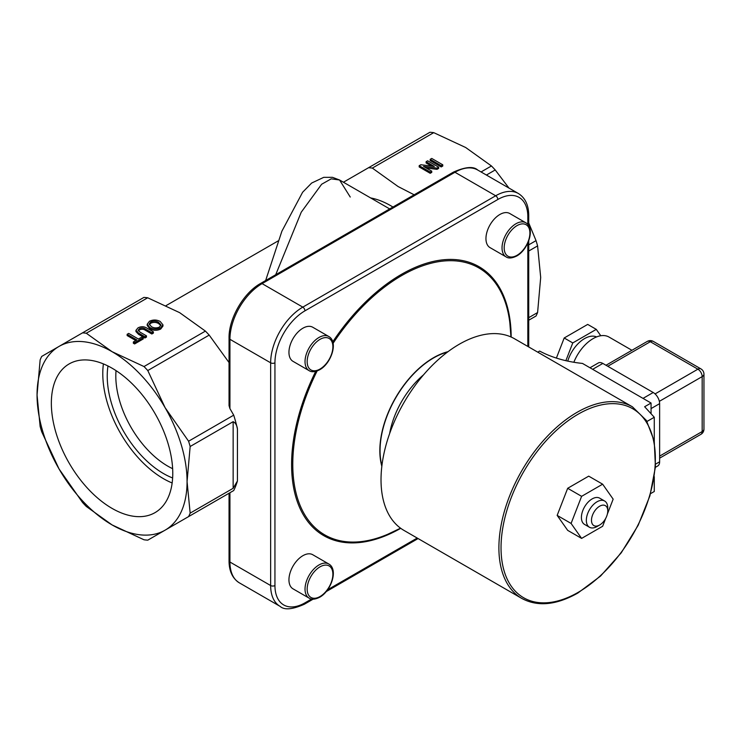 <?xml version="1.0" encoding="UTF-8"?>
<svg xmlns="http://www.w3.org/2000/svg" width="741" height="741" viewBox="0 0 741 741"><rect width="100%" height="100%" fill="white"/><g stroke="black" fill="none" stroke-linecap="round" stroke-linejoin="round"><path stroke-width="1.11" d="M499.888 214.473A19.701 11.374 120 0 0 487.013 231.831A19.701 11.374 120 0 0 490.033 247.624L506.112 256.905A19.701 11.374 -60 0 1 503.093 241.112A19.701 11.374 -60 0 1 515.958 223.754A19.701 11.374 -60 0 1 525.814 222.782L509.734 213.501A19.701 11.374 120 0 0 499.888 214.473M302.884 328.217A19.701 11.374 120 0 0 290.009 345.575A19.701 11.374 120 0 0 293.028 361.358L309.108 370.639A19.701 11.374 -60 0 1 306.089 354.856A19.701 11.374 -60 0 1 318.954 337.498A19.701 11.374 -60 0 1 328.809 336.516L312.73 327.235A19.701 11.374 120 0 0 302.884 328.217M302.884 555.694A19.701 11.374 120 0 0 290.009 573.062A19.701 11.374 120 0 0 293.028 588.845L309.108 598.126A19.701 11.374 -60 0 1 306.089 582.343A19.701 11.374 -60 0 1 318.954 564.975A19.701 11.374 -60 0 1 328.809 564.003L312.73 554.722A19.701 11.374 120 0 0 302.884 555.694M172.634 477.973A79.556 45.933 60 0 1 163.492 473.555A79.556 45.933 60 0 1 107.982 365.989M116.041 370.639A73.498 42.432 -120 0 0 167.781 466.135A73.498 42.432 -120 0 0 172.644 468.673M112.058 368.184A85.854 49.573 -120 0 0 69.135 363.933A85.854 49.573 -120 0 0 55.973 432.735A85.854 49.573 -120 0 0 112.058 508.391A85.854 49.573 -120 0 0 154.989 512.652A85.854 49.573 -120 0 0 168.151 443.85A85.854 49.573 -120 0 0 112.058 368.184M103.407 363.905A85.854 49.573 -120 0 0 163.492 478.695A85.854 49.573 -120 0 0 172.153 482.984M567.754 361.099A25.759 14.876 -60 0 1 596.57 336.923M573.84 362.266A31.826 18.377 -60 0 1 609 337.044L631.925 350.28M597.051 526.518L599.626 525.026L597.051 526.518A15.153 8.753 -60 0 1 589.475 527.268A15.153 8.753 -60 0 1 587.15 515.125A15.153 8.753 -60 0 1 597.051 501.768A15.153 8.753 -60 0 1 604.628 501.018A15.153 8.753 -60 0 1 607.768 507.955L607.768 510.92A11.513 6.65 -60 0 1 599.626 525.026A11.513 6.65 -60 0 1 591.485 520.33A11.513 6.65 -60 0 1 599.626 506.223A11.513 6.65 -60 0 1 607.768 510.92M604.628 501.018L599.701 498.174A15.153 8.753 120 0 0 592.124 498.925A15.153 8.753 120 0 0 582.222 512.272A15.153 8.753 120 0 0 584.547 524.415L589.475 527.268M350.243 197.041L339.563 179.998L331.208 178.85L321.64 184.25L301.244 212.195L275.708 274.735M370.639 197.94A87.892 50.749 60 0 1 390.664 205.674A87.892 50.749 60 0 1 392.952 207.035M205.405 331.097L179.646 312.656L147.7 297.78L86.299 333.237L112.058 351.679L144.004 366.545L205.405 331.097A113.66 65.625 60 0 1 209.194 335.099L147.792 370.546L165.104 407.67A106.083 61.244 60 0 1 187.065 481.594A106.083 61.244 60 0 1 165.104 530.158A106.083 61.244 60 0 1 112.058 524.906A106.083 61.244 60 0 1 59.021 468.914A106.083 61.244 60 0 1 37.05 394.981A106.083 61.244 60 0 1 59.021 346.427A106.083 61.244 60 0 1 112.058 351.679A106.083 61.244 60 0 1 165.104 407.67L188.594 441.219L233.721 415.164A113.66 65.625 -120 0 1 237.435 429.011L237.435 480.983L233.146 488.31L233.146 421.675L190.159 446.499L187.065 481.594L190.159 513.133L233.146 488.31M229.043 362.562L209.194 335.099M237.435 480.983A113.66 65.625 -120 0 1 233.721 490.542L147.792 540.152A113.66 65.625 60 0 1 144.004 539.781L112.058 524.906L86.299 506.464A113.66 65.625 60 0 1 82.52 502.463L59.021 468.914L41.709 431.79A113.66 65.625 60 0 1 40.144 426.52L37.05 394.981L40.144 359.885A113.66 65.625 60 0 1 41.709 356.421L143.911 297.41A113.66 65.625 60 0 1 147.7 297.78M343.426 182.221L368.546 167.716A113.66 65.625 60 0 1 372.334 168.096L398.093 186.537L414.154 194.8M521.812 598.441L403.938 530.389A110.622 63.874 -60 0 1 386.978 441.738A110.622 63.874 -60 0 1 459.253 344.25A110.622 63.874 -60 0 1 514.56 338.776L632.434 406.828A110.622 63.874 -60 0 0 577.119 412.302A110.622 63.874 -60 0 0 504.853 509.789A110.622 63.874 -60 0 0 521.812 598.441C537.651 606.972 556.343 605.165 577.878 593.032L600.562 576.053L621.245 552.805L638.177 525.276L649.903 495.831L655.433 466.96L654.247 441.117L646.402 420.462L632.434 406.828M127.137 334.311L128.684 333.413L138.428 339.035L141.957 336.998L143.226 337.739L143.226 338.97L134.612 343.944L133.343 343.213L133.343 341.971L136.872 339.934L127.137 334.311L127.137 335.553L135.807 340.554M153.387 331.866L151.831 332.765L145.569 329.152C143.717 327.818 141.698 327.642 139.512 328.634L138.085 330.199L140.206 332.246L146.468 335.858L146.468 337.099L144.921 337.998L138.586 334.339L135.946 331.57L135.946 330.338L137.974 327.892C141.105 326.244 144.134 326.355 147.051 328.207L153.387 331.866L153.387 333.107L151.831 333.996L145.569 330.384C143.717 329.05 141.698 328.884 139.512 329.875L138.326 330.81M162.955 324.836L162.955 326.077L160.723 329.032C157.018 330.782 153.387 330.69 149.839 328.772L147.2 325.466L147.2 324.225L149.432 321.27C153.044 319.556 156.62 319.612 160.158 321.437L162.955 324.836L160.723 327.8C157.018 329.541 153.387 329.458 149.839 327.541L147.2 324.225M589.993 367.768L598.293 362.979A9.096 5.252 60 0 1 602.841 363.433L653.201 392.508A9.096 5.252 60 0 1 659.629 403.641L659.629 461.8A9.096 5.252 60 0 1 657.749 465.959L655.405 467.321M647.004 421.453L654.275 417.257L644.633 406.735L651.061 403.03L582.482 363.433A84.863 48.999 180 0 1 539.615 351.058L537.725 352.151M651.061 403.03L651.061 413.747M607.361 514.087L613.159 499.147L602.646 484.188L588.715 476.148L567.68 488.291L557.158 515.393L567.68 530.361L581.611 538.401L602.646 526.258L605.693 518.394M481.057 171.958L491.44 165.965L465.681 147.515L433.735 132.648L372.334 168.096M491.44 165.965A113.66 65.625 60 0 1 495.22 169.958L486.411 175.043M508.947 188.057L495.22 169.958M368.546 167.716L429.947 132.269A113.66 65.625 60 0 1 433.735 132.648M528.722 317.667L537.596 312.545L540.689 277.44L537.596 245.91L528.722 251.032M537.596 312.545A113.66 65.625 60 0 1 536.03 316.009L528.722 320.223M528.722 244.854L536.03 240.63L528.722 222.921M536.03 240.63A113.66 65.625 60 0 1 537.596 245.91M144.004 366.545A113.66 65.625 60 0 1 147.792 370.546M82.52 332.857A113.66 65.625 60 0 1 86.299 333.237M190.159 513.133A113.66 65.625 60 0 1 188.594 516.597M233.146 421.675C235.555 422.87 236.981 425.315 237.435 429.011M188.594 441.219A113.66 65.625 60 0 1 190.159 446.499M527.833 224.458L527.833 216.807A42.432 24.499 120 0 0 497.822 199.486L304.94 310.84A42.432 24.499 120 0 0 274.939 362.812L274.939 585.538A42.432 24.499 120 0 0 304.94 602.859A3.029 1.751 60 0 1 304.319 604.248C292.38 609.528 284.303 610.232 280.07 606.351A45.46 26.25 -60 0 1 270.65 585.538L270.65 362.812A45.46 26.25 -60 0 1 302.8 307.135L262.082 283.627A45.46 26.25 120 0 0 229.932 339.304L229.932 408.597L233.721 415.164M229.932 408.597L229.043 405.614L229.043 338.063A3.029 1.751 180 0 0 229.932 339.304L270.65 362.812A3.029 1.751 0 0 0 274.939 362.812M233.721 490.542L229.932 492.728L229.932 562.03A45.46 26.25 120 0 0 239.352 582.843C232.517 578.499 229.08 571.144 229.043 560.789A3.029 1.751 0 0 0 229.932 562.03L270.65 585.538A3.029 1.751 0 0 0 274.939 585.538M229.043 560.789L229.043 493.237L229.932 492.728M438.663 167.17L437.023 168.114L423.528 166.419L431.744 171.162L430.197 172.051L419.184 165.697L420.823 164.752L434.319 166.447L426.103 161.705L427.65 160.806L438.663 167.17L438.663 168.402L437.023 169.346L426.27 167.994M431.744 171.162L431.744 172.394L430.197 173.292L419.184 166.938L419.184 165.697M431.577 166.104L426.103 162.946L426.103 161.705M442.757 166.04L441.201 166.938L430.197 160.584L430.197 159.343L431.744 158.444L442.757 164.798L442.757 166.04M602.646 484.188L581.611 496.331L571.089 523.442L557.158 515.393M581.611 496.331L567.68 488.291M571.089 523.442L581.611 538.401M650.533 493.654L654.275 491.496L654.275 476.658M654.275 417.257L654.275 441.247M556.389 358.079L564.188 337.989L587.696 324.41L596.273 329.365L600.766 335.747M565.874 360.682L572.765 342.935L596.273 329.365M564.188 337.989L572.765 342.935M442.757 164.798L441.201 165.697L441.201 166.938M441.201 165.697L430.197 159.343M430.197 172.051L430.197 173.292M437.023 168.114L437.023 169.346M158.583 322.316C156.064 320.89 153.433 320.779 150.71 322.002L149.2 324.049L151.405 326.651C153.952 328.152 156.638 328.291 159.445 327.068L160.992 324.929L158.583 322.316L158.583 323.558C156.064 322.122 153.433 322.02 150.71 323.243L149.321 324.66M149.839 327.541L149.839 328.772M160.723 327.8L160.723 329.032M160.862 325.595L158.583 323.558M150.71 322.002L150.71 323.243M139.512 328.634L139.512 329.875M151.831 332.765L151.831 333.996M146.468 335.858L144.921 336.757L138.586 333.098L138.586 334.339M138.586 333.098L135.946 330.338M144.921 336.757L144.921 337.998M143.226 337.739L134.612 342.703L134.612 343.944M134.612 342.703L133.343 341.971M578.193 414.163A109.112 62.994 120 0 0 501.036 547.794A109.112 62.994 120 0 0 578.193 592.337A109.112 62.994 120 0 0 655.35 458.707A109.112 62.994 120 0 0 578.193 414.163M447.508 352.058A75.628 43.663 120 0 0 433.531 357.977A75.628 43.663 120 0 0 381.911 465.672M381.837 466.311A75.906 43.83 -60 0 1 433.513 357.736A75.906 43.83 -60 0 1 448.018 351.669M320.029 566.837A18.182 10.504 120 0 0 307.163 589.104A18.182 10.504 120 0 0 320.029 596.533A18.182 10.504 120 0 0 332.885 574.256A18.182 10.504 120 0 0 320.029 566.837M517.033 225.607A18.182 10.504 120 0 0 504.176 247.883A18.182 10.504 120 0 0 517.033 255.302A18.182 10.504 120 0 0 529.889 233.035A18.182 10.504 120 0 0 517.033 225.607M320.029 339.35A18.182 10.504 120 0 0 307.163 361.627A18.182 10.504 120 0 0 320.029 369.046A18.182 10.504 120 0 0 332.885 346.779A18.182 10.504 120 0 0 320.029 339.35M510.957 336.951L509.845 322.9A154.119 88.985 120 0 0 401.752 275.541A154.119 88.985 120 0 0 333.089 343.305M332.746 341.851A155.267 89.642 -60 0 1 401.381 274.392A155.267 89.642 -60 0 1 511.179 337.044M317.129 370.954A154.119 88.985 120 0 0 300.568 506.538A154.119 88.985 120 0 0 387.83 534.233L400.548 528.176M477.695 170.013A45.46 26.25 120 0 0 454.965 172.264L262.082 283.627A3.029 1.751 -120 0 0 260.563 283.47L453.446 172.116C465.376 166.827 473.462 166.123 477.695 170.013L518.413 193.521A45.46 26.25 -60 0 0 495.683 195.772L454.965 172.264A3.029 1.751 -120 0 0 453.446 172.116M304.94 310.84A3.029 1.751 60 0 0 302.8 307.135L495.683 195.772A3.029 1.751 60 0 1 497.822 199.486M527.833 346.436L527.833 243.002M304.94 602.859L311.572 599.034M327.624 589.762L417.202 538.049M400.742 528.314A155.267 89.642 -60 0 1 302.272 512.939A155.267 89.642 -60 0 1 315.694 371.389M389.646 433.541A63.652 36.744 -60 0 1 423.546 374.826M602.841 363.433L592.661 369.305M653.201 392.508L643.021 398.389M659.629 403.641L651.061 408.597M659.629 461.8L655.618 464.116M659.629 458.16L700.921 434.328A6.058 3.501 -120 0 0 702.172 431.549L702.172 376.613A6.058 3.501 -120 0 0 697.892 369.185L650.311 341.721L607.768 366.276M659.36 401.335L702.172 376.613A6.058 3.501 180 0 0 703.95 374.131A6.058 6.058 0 0 0 700.921 368.888L653.34 341.416A6.058 3.501 -60 0 0 650.311 341.721A6.058 3.501 -120 0 0 647.282 341.416L605.99 365.257M700.921 368.888A6.058 3.501 120 0 0 697.892 369.185L655.072 393.906M703.95 374.131L703.95 429.076A6.058 3.501 180 0 1 702.172 431.549L659.629 456.113M145.569 329.152L145.569 330.384M527.833 216.807A3.029 1.751 0 0 0 528.722 215.566C528.685 205.211 525.249 197.866 518.413 193.521M309.108 598.126C311.544 599.821 315.082 599.515 319.714 597.227C331.208 590.994 338.544 569.412 328.809 564.003M506.112 256.905C508.548 258.59 512.087 258.294 516.718 255.997C528.213 249.763 535.558 228.191 525.814 222.782M309.108 370.639C311.544 372.334 315.082 372.038 319.714 369.74C331.208 363.507 338.544 341.934 328.809 336.516M265.639 280.543L281.886 231.211L302.624 192.243L311.655 183.046L323.724 177.349L332.477 177.331L339.563 179.998L389.683 208.925M166.123 305.588L278.171 240.899M280.07 606.351L239.352 582.843M653.34 341.416A6.058 6.058 0 0 0 647.282 341.416M700.921 434.328A6.058 6.058 0 0 0 703.95 429.076M260.563 283.47C243.52 292.899 228.682 318.593 229.043 338.063M304.319 604.248L313.091 599.182M326.188 591.614L418.091 538.559M528.722 346.945L528.722 240.834M528.722 225.699L528.722 215.566"/></g></svg>
